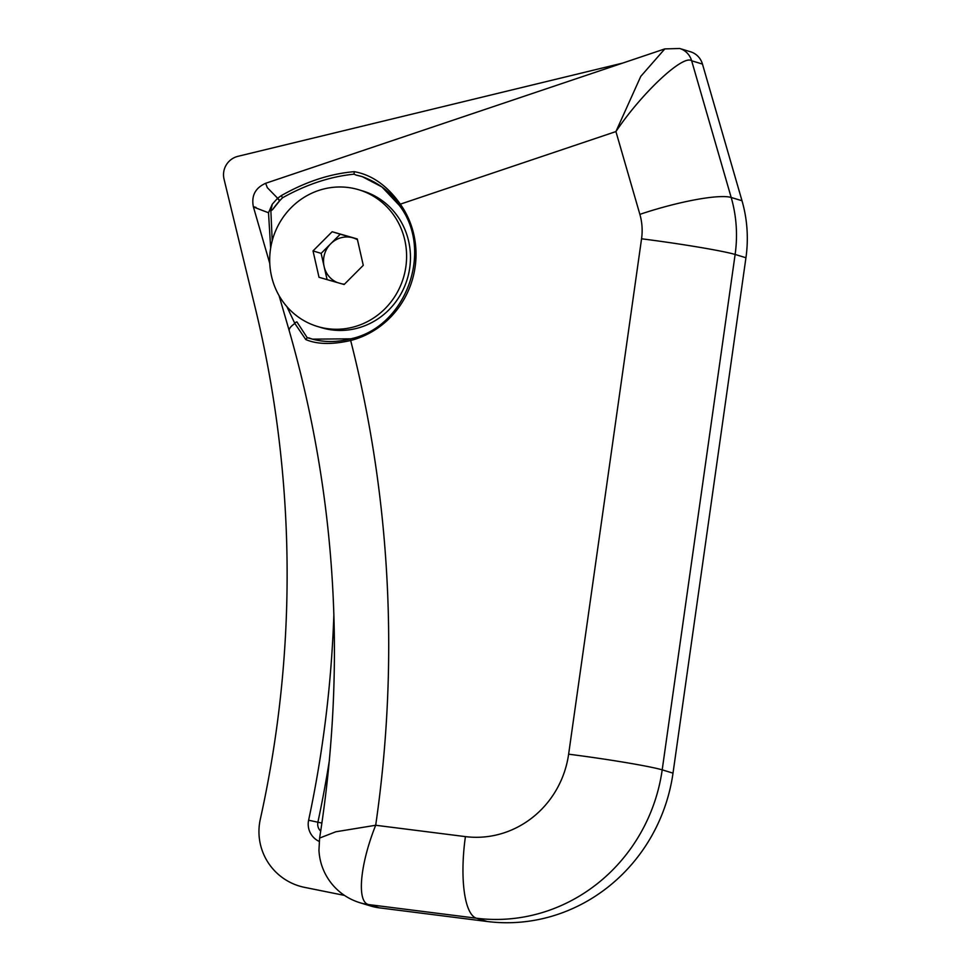 <?xml version="1.0" encoding="UTF-8"?>
<svg xmlns="http://www.w3.org/2000/svg" width="970" height="970" viewBox="0 0 970 970"><rect width="100%" height="100%" fill="white"/><g stroke="black" fill="none" stroke-linecap="round" stroke-linejoin="round"><path stroke-width="1.45" d="M362.38 176.673A84.984 81.128 -73.1 0 0 356.123 175.097L354.074 174.176C330.346 176.528 306.508 184.397 282.549 197.771A84.984 81.128 -73.1 0 0 279.881 200.547A84.984 81.128 -73.1 0 0 279.578 200.875A84.984 81.128 -73.1 0 0 272.679 209.52L270.873 210.914L272.206 240.778M305.78 339.548L307.223 337.693L296.905 321.907A1.891 1.006 -28.7 0 0 294.844 323.459A75.878 12.719 -16.1 0 0 289.242 330.794C336.602 496.325 346.726 665.42 319.615 838.068L335.814 831.775L375.693 825.264C360.379 863.312 356.342 901.712 368.503 904.561A56.903 54.32 106.9 0 1 359.931 902.73L370.734 906.016A56.903 54.32 -73.1 0 0 379.306 907.847L487.231 921.5A170.72 162.972 -73.1 0 0 673.01 773.138L745.942 257.741A132.781 126.755 -73.1 0 0 742.001 200.742L702.462 64.069A18.963 18.103 -73.1 0 0 690.555 51.786L679.74 48.5A18.963 18.103 106.9 0 1 691.659 60.783C683.377 54.078 641.728 93.011 615.926 131.568L400.355 204.149A86.876 82.935 106.9 0 1 350.667 340.494C332.14 344.726 317.178 344.411 305.78 339.548L294.844 323.459L286.89 306.641M270.666 247.993L268.508 212.733L272.267 204.209L277.493 198.353L281.3 195.625C305.695 181.742 329.994 173.763 354.183 171.666C371.777 174.758 387.163 185.585 400.355 204.149L399.337 205.41L381.95 186.955L362.174 176.613L356.123 175.097M256.056 207.435C250.139 205.664 254.298 207.435 268.508 212.733M269.781 263.513L253.364 206.755C251.218 195.734 255.304 187.913 265.647 183.294L267.32 187.659L279.881 200.547M265.647 183.294L664.826 48.9L640.794 76.339L615.926 131.568L639.873 214.358A75.878 12.719 -16.1 0 1 731.186 197.468L742.001 200.742M307.223 337.693L312.498 339.148L350.813 338.821L350.667 340.494A1206.171 1151.438 106.9 0 1 375.693 825.264L465.418 836.613A94.842 90.537 -73.1 0 0 568.626 754.187L641.558 238.79A56.903 54.32 -73.1 0 0 639.873 214.358M308.799 337.863A84.984 81.128 -73.1 0 0 312.716 339.209M277.493 198.353L279.578 200.875L272.679 209.52M354.183 171.666L354.074 174.176M281.3 195.625L282.549 197.771M270.873 210.914L272.267 204.209M317.954 826.428A9.482 9.482 0 0 0 320.706 831.132A9.482 9.482 0 0 1 317.893 822.22A1187.195 1187.195 0 0 0 329.485 759.74A1187.195 1187.195 0 0 1 317.893 822.22A9.482 9.482 0 0 0 317.954 826.428M321.919 823.069L308.618 820.232A18.963 18.963 0 0 0 319.178 841.402M622.643 63.098L238.026 156.303A18.963 18.963 0 0 0 224.058 179.208L255.328 308.254A1130.293 1130.293 0 0 1 260.299 819.274A56.903 56.903 0 0 0 304.628 887.38L344.435 895.395M357.457 239.735A23.716 22.637 -73.1 0 0 352.825 237.808A23.716 22.637 -73.1 0 0 330.697 243.785A23.716 22.637 -73.1 0 0 324.125 266.568L321.131 253.376L313.019 250.915L332.152 231.733L357.275 238.947L363.277 265.331L344.144 284.513L319.021 277.299L313.019 250.915M317.396 326.453L321.252 327.63A71.416 68.179 -73.1 0 0 388.497 310.254A71.416 68.179 -73.1 0 0 408.661 241.263A71.416 68.179 -73.1 0 0 362.768 190.969L358.9 189.793A71.416 68.179 -73.1 0 0 291.655 207.168A71.416 68.179 -73.1 0 0 271.503 276.159A71.416 68.179 -73.1 0 0 317.396 326.453A71.416 68.179 -73.1 0 0 384.641 309.078A71.416 68.179 -73.1 0 0 404.793 240.087A71.416 68.179 -73.1 0 0 358.9 189.793M321.131 253.376L340.264 234.206L332.152 231.733M340.264 234.206L357.312 239.093M327.096 279.615L324.125 266.568A23.716 22.637 -73.1 0 0 337.427 282.585M342.01 283.895A23.716 22.637 -73.1 0 0 344.471 284.174M641.558 238.79A75.878 3.637 8.1 0 1 735.127 254.455A132.781 126.755 106.9 0 0 731.186 197.468L691.659 60.783L702.462 64.069M745.942 257.741L735.127 254.455L662.195 769.853A170.72 162.972 106.9 0 1 476.428 918.214L368.503 904.561L379.306 907.847M359.931 902.73L359.931 902.73C348.472 899.178 338.966 892.727 331.413 883.367C323.81 873.618 319.651 862.621 318.948 850.351L319.615 838.068M465.418 836.613A75.878 22.298 97.2 0 0 476.428 918.214L487.231 921.5M568.626 754.187A75.878 3.637 8.1 0 1 662.195 769.853L673.01 773.138M333.874 614.41A1177.713 1177.713 0 0 1 308.618 820.232M289.242 330.794L279.069 295.644M679.74 48.5L664.826 48.9M362.174 176.613C378.906 182.881 391.298 192.484 399.337 205.41C434.136 250.454 406.139 327.217 350.74 338.821C337.148 342.337 324.368 342.434 312.413 339.112"/></g></svg>
